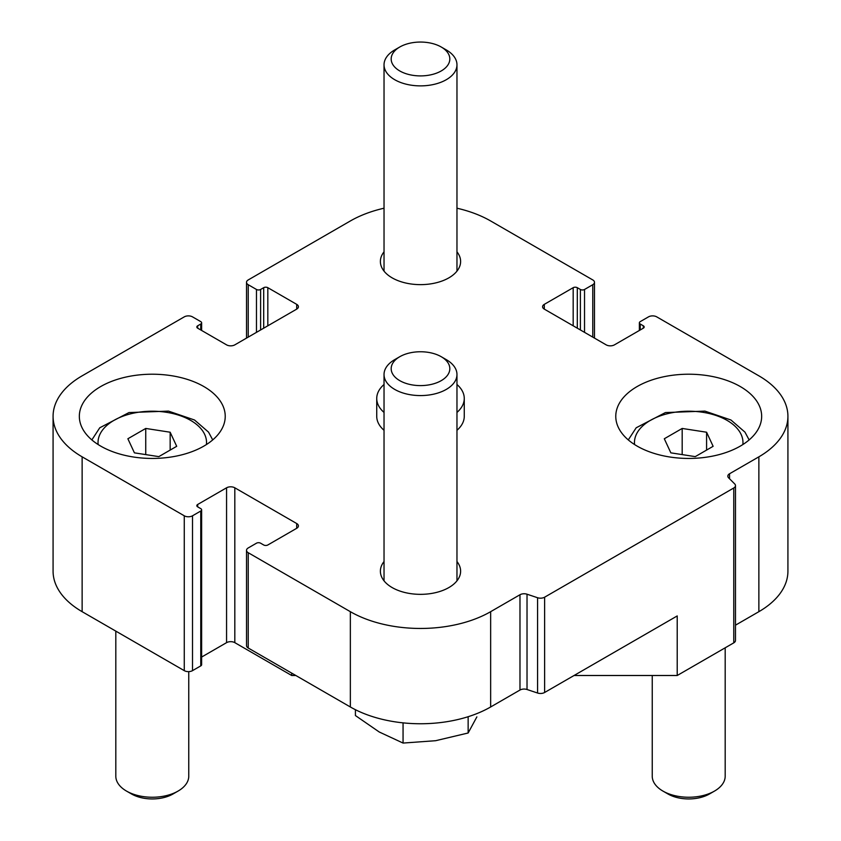 <?xml version="1.0" encoding="UTF-8"?>
<svg xmlns="http://www.w3.org/2000/svg" width="841" height="841" viewBox="0 0 841 841"><rect width="100%" height="100%" fill="white"/><g stroke="black" fill="none" stroke-linecap="round" stroke-linejoin="round"><path stroke-width="1.26" d="M291.701 673.115L291.701 675.502L234.818 642.65A5.834 3.364 180 0 0 226.565 642.65L226.565 487.801L197.677 504.474A2.922 1.682 180 0 0 196.826 505.672A2.922 1.682 180 0 0 197.677 506.86L200.768 508.647A2.922 1.682 180 0 1 201.63 509.835A2.922 1.682 180 0 1 200.768 511.023L192.515 515.796A5.834 3.364 180 0 1 184.263 515.796L82.134 456.831A99.206 57.272 180 0 1 53.078 416.327A99.206 57.272 180 0 1 82.134 375.832L184.263 316.868A5.834 3.364 180 0 1 192.515 316.868L200.768 321.63A2.922 1.682 180 0 1 201.63 322.818A2.922 1.682 180 0 1 200.768 324.016L197.677 325.803A2.922 1.682 180 0 0 196.826 326.991A2.922 1.682 180 0 0 197.677 328.179L226.565 344.863A5.834 3.364 180 0 0 234.818 344.863L296.705 309.12L296.705 304.358A5.834 3.364 180 0 1 298.418 306.744A5.834 3.364 180 0 1 296.705 309.12M296.705 304.358L267.827 287.685A2.922 1.682 180 0 0 263.696 287.685L260.605 289.472A2.922 1.682 180 0 1 256.473 289.472L248.221 284.71A5.834 3.364 180 0 1 246.518 282.324A5.834 3.364 180 0 1 248.221 279.937L350.35 220.973A99.206 57.272 180 0 1 384.032 208.211M456.968 208.211A99.206 57.272 180 0 1 490.65 220.973L592.779 279.937A5.834 3.364 180 0 1 594.482 282.324A5.834 3.364 180 0 1 592.779 284.71L584.527 289.472A2.922 1.682 180 0 1 580.395 289.472L577.304 287.685A2.922 1.682 180 0 0 573.173 287.685L544.295 304.358A5.834 3.364 180 0 0 542.582 306.744A5.834 3.364 180 0 0 544.295 309.12L606.182 344.863A5.834 3.364 180 0 0 614.435 344.863L643.323 328.179L643.323 325.803A2.922 1.682 180 0 1 644.174 326.991A2.922 1.682 180 0 1 643.323 328.179M735.486 485.604L735.486 640.464A5.834 3.364 180 0 1 733.773 642.85L677.215 675.502L677.215 615.938L544.621 692.49A5.834 3.364 180 0 1 537.578 693.026L527.023 689.504L527.023 594.209L537.578 597.73A5.834 3.364 180 0 0 544.621 597.194L733.773 487.99A5.834 3.364 180 0 0 735.486 485.604A5.834 3.364 180 0 0 734.698 483.922L728.611 477.825A5.834 3.364 180 0 1 727.822 476.143A5.834 3.364 180 0 1 729.536 473.767L758.866 456.831A99.206 57.272 180 0 0 787.922 416.327A99.206 57.272 180 0 0 758.866 375.832L656.737 316.868A5.834 3.364 180 0 0 648.485 316.868L640.232 321.63A2.922 1.682 180 0 0 639.37 322.818A2.922 1.682 180 0 0 640.232 324.016L643.323 325.803M527.023 689.504A5.834 3.364 180 0 0 519.98 690.04L519.98 594.745A5.834 3.364 180 0 1 527.023 594.209M519.98 690.04L490.65 706.976A99.206 57.272 180 0 1 350.35 706.976L248.221 648.012A5.834 3.364 180 0 1 246.518 645.636L246.518 550.34A5.834 3.364 180 0 1 248.221 547.954L256.473 543.191A2.922 1.682 180 0 1 260.605 543.191L263.696 544.979A2.922 1.682 180 0 0 267.827 544.979L296.705 528.295L296.705 523.533A5.834 3.364 180 0 1 298.418 525.919A5.834 3.364 180 0 1 296.705 528.295M519.98 594.745L490.65 611.68A99.206 57.272 180 0 1 350.35 611.68L248.221 552.716A5.834 3.364 180 0 1 246.518 550.34M296.705 523.533L234.818 487.801A5.834 3.364 180 0 0 226.565 487.801M677.215 675.502L574.056 675.502M295.832 675.502L291.701 675.502M226.565 642.65L201.63 657.052M201.63 509.835L201.63 664.695A2.922 1.682 180 0 1 200.768 665.883L192.515 670.645A5.834 3.364 180 0 1 184.263 670.645L82.134 611.68A99.206 57.272 180 0 1 53.078 571.186L53.078 416.327M787.922 416.327L787.922 571.186A99.206 57.272 180 0 1 758.866 611.68L735.486 625.178M456.968 384.495A43.764 25.272 180 0 1 464.264 398.466L464.264 416.327A43.764 25.272 180 0 1 456.968 430.298M384.032 430.298A43.764 25.272 180 0 1 376.736 416.327L376.736 398.466A43.764 25.272 180 0 1 384.032 384.495M740.29 386.555A72.946 42.113 180 0 1 761.662 416.327A72.946 42.113 180 0 1 688.716 458.44A72.946 42.113 180 0 1 615.77 416.327A72.946 42.113 180 0 1 660.795 377.42A72.946 42.113 180 0 1 740.29 386.555M203.869 386.555A72.946 42.113 180 0 1 225.23 416.327A72.946 42.113 180 0 1 152.284 458.44A72.946 42.113 180 0 1 79.338 416.327A72.946 42.113 180 0 1 124.373 377.42A72.946 42.113 180 0 1 203.869 386.555M456.968 251.827A40.116 23.159 180 0 1 460.616 261.477A40.116 23.159 180 0 1 420.5 284.636A40.116 23.159 180 0 1 380.384 261.477A40.116 23.159 180 0 1 384.032 251.827M456.968 561.536A40.116 23.159 180 0 1 460.616 571.186A40.116 23.159 180 0 1 420.5 594.345A40.116 23.159 180 0 1 380.384 571.186A40.116 23.159 180 0 1 384.032 561.536M464.264 398.466A43.764 25.272 180 0 1 456.968 412.426M384.032 412.426A43.764 25.272 180 0 1 376.736 398.466M399.769 356.71L394.713 359.633A36.468 21.057 0 0 0 384.032 374.518A36.468 21.057 0 0 0 420.5 395.575A36.468 21.057 0 0 0 456.968 374.518A36.468 21.057 0 0 0 446.287 359.633L441.231 356.71A29.319 16.925 0 0 0 399.769 356.71A29.319 16.925 0 0 0 399.769 380.647A29.319 16.925 0 0 0 441.231 380.647A29.319 16.925 0 0 0 441.231 356.71L446.287 359.633M355.417 709.699L355.417 715.554L379.238 731.996L403.06 743.066L403.06 722.861M403.06 743.066L435.606 740.711L468.143 732.995L476.868 716.889M468.143 732.995L468.143 716.711M399.769 47.012L394.713 49.924A36.468 21.057 0 0 0 384.032 64.82A36.468 21.057 0 0 0 420.5 85.877A36.468 21.057 0 0 0 456.968 64.82A36.468 21.057 0 0 0 446.287 49.924L441.231 47.012A29.319 16.925 0 0 0 399.769 47.012A29.319 16.925 0 0 0 399.769 70.949A29.319 16.925 0 0 0 441.231 70.949A29.319 16.925 0 0 0 441.231 47.012L446.287 49.924M695.255 456.631L670.845 452.847L664.306 438.76L682.177 428.447L706.587 432.221L713.126 446.308L695.255 456.631M725.184 647.801L725.184 776.18A36.468 21.057 180 0 1 714.503 791.076A36.468 21.057 180 0 1 662.929 791.076A36.468 21.057 180 0 1 652.238 776.18L652.238 675.502M714.503 791.076L709.447 793.988A29.319 16.925 180 0 1 667.985 793.988L662.929 791.076M682.177 454.603L682.177 428.447M706.587 450.093L706.587 432.221M158.823 456.631L134.413 452.847L127.874 438.76L145.745 428.447L170.155 432.221L176.694 446.308L158.823 456.631M188.762 671.623L188.762 776.18A36.468 21.057 180 0 1 178.071 791.076A36.468 21.057 180 0 1 126.497 791.076A36.468 21.057 180 0 1 115.816 776.18L115.816 631.128M178.071 791.076L173.015 793.988A29.319 16.925 180 0 1 131.553 793.988L126.497 791.076M145.745 454.603L145.745 428.447M170.155 450.093L170.155 432.221M267.827 325.803L267.827 287.685M263.696 328.179L263.696 287.685M260.605 329.966L260.605 289.472M256.473 332.353L256.473 289.472M248.221 337.115L248.221 284.71M592.779 337.115L592.779 284.71M584.527 332.353L584.527 289.472M580.395 329.966L580.395 289.472M577.304 328.179L577.304 287.685M573.173 325.803L573.173 287.685M544.295 309.12L544.295 304.358M733.773 642.85L733.773 487.99M544.621 692.49L544.621 597.194M537.578 693.026L537.578 597.73M490.65 706.976L490.65 611.68M350.35 706.976L350.35 611.68M248.221 648.012L248.221 552.716M234.818 642.65L234.818 487.801M82.134 611.68L82.134 456.831M184.263 670.645L184.263 515.796M200.768 329.966L200.768 324.016M197.677 328.179L197.677 325.803M640.232 329.966L640.232 324.016M758.866 611.68L758.866 456.831M729.536 478.76L729.536 473.767M197.677 506.86L197.677 504.474M200.768 665.883L200.768 511.023M192.515 670.645L192.515 515.796M634.577 444.553A54.255 31.327 180 0 1 666.345 414.003A54.255 31.327 180 0 1 727.076 420.384A54.255 31.327 180 0 1 742.855 444.553M98.145 444.553A54.255 31.327 180 0 1 129.924 414.003A54.255 31.327 180 0 1 190.644 420.384A54.255 31.327 180 0 1 206.423 444.553M246.518 338.103L246.518 282.324M594.482 338.103L594.482 282.324M201.63 330.46L201.63 322.818M639.37 330.46L639.37 322.818M456.968 580.837L456.968 374.518M384.032 580.837L384.032 374.518M456.968 271.128L456.968 64.82M384.032 271.128L384.032 64.82M749.142 439.917L744.968 432.137L730.955 420.006L704.926 411.112L665.431 412.563L636.195 427.775L628.29 439.917M212.71 439.917L208.547 432.137L194.523 420.006L168.494 411.112L128.999 412.563L99.764 427.775L91.858 439.917"/></g></svg>
